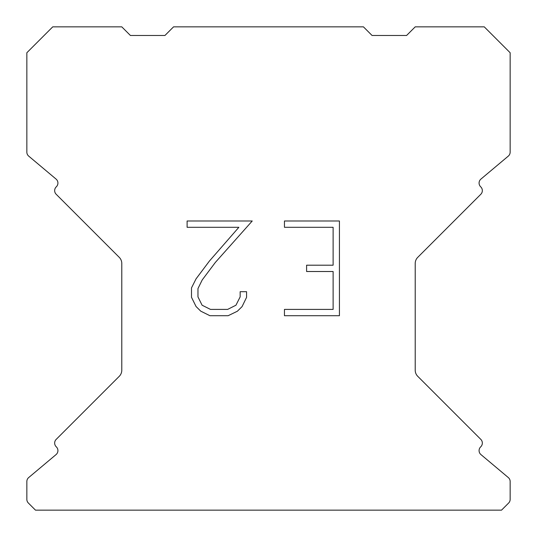 <?xml version="1.0" encoding="UTF-8"?>
<svg xmlns="http://www.w3.org/2000/svg" width="537" height="537" viewBox="0 0 537 537"><rect width="100%" height="100%" fill="white"/><g stroke="black" fill="none" stroke-linecap="round" stroke-linejoin="round"><path stroke-width="0.81" d="M333.115 309.406L333.115 271.514L306.6 271.514L306.6 265.197L333.115 265.197L333.115 227.305L284.456 227.305L284.456 220.989L339.431 220.989L339.431 315.716L284.456 315.716L284.456 309.406L333.115 309.406M246.564 291.698L246.564 297.377L242.059 306.627L237.374 311.225L228.124 315.716L209.933 315.716L200.744 311.151L196.059 306.526L191.494 297.283L191.494 287.906L196.059 278.844L209.437 261.022L238.858 227.305L187.111 227.305L187.111 220.989L252.236 220.989L215.357 262.418L202.221 279.931L197.965 288.57L197.965 296.887L202.1 305.217L210.484 309.406L227.634 309.406L235.958 305.204L240.153 296.887L240.153 291.698L246.564 291.698M363.435 26.85L173.565 26.85L164.933 35.482L130.417 35.482L121.785 26.85L52.74 26.85L26.85 52.74L26.85 152.146A5.175 5.175 0 0 0 28.703 156.113L56.07 179.083A5.175 5.175 0 0 1 56.405 186.708L56.177 186.943A5.175 5.175 0 0 0 56.177 194.266L119.254 257.344A8.632 8.632 0 0 1 121.785 263.445L121.785 370.215A8.632 8.632 0 0 1 119.254 376.316L56.177 439.394A5.175 5.175 0 0 0 56.177 446.717L56.405 446.952A5.175 5.175 0 0 1 56.07 454.577L28.703 477.547A5.175 5.175 0 0 0 26.85 481.514L26.85 499.376A5.175 5.175 0 0 0 28.367 503.035L35.482 510.15L501.518 510.15L508.633 503.035A5.175 5.175 0 0 0 510.15 499.376L510.15 481.514A5.175 5.175 0 0 0 508.297 477.547L480.93 454.577A5.175 5.175 0 0 1 480.595 446.952L480.823 446.717A5.175 5.175 0 0 0 480.823 439.394L417.746 376.316A8.632 8.632 0 0 1 415.215 370.215L415.215 263.445A8.632 8.632 0 0 1 417.746 257.344L480.823 194.266A5.175 5.175 0 0 0 480.823 186.943L480.595 186.708A5.175 5.175 0 0 1 480.93 179.083L508.297 156.113A5.175 5.175 0 0 0 510.15 152.146L510.15 52.74L484.26 26.85L415.215 26.85L406.583 35.482L372.067 35.482L363.435 26.85"/></g></svg>
